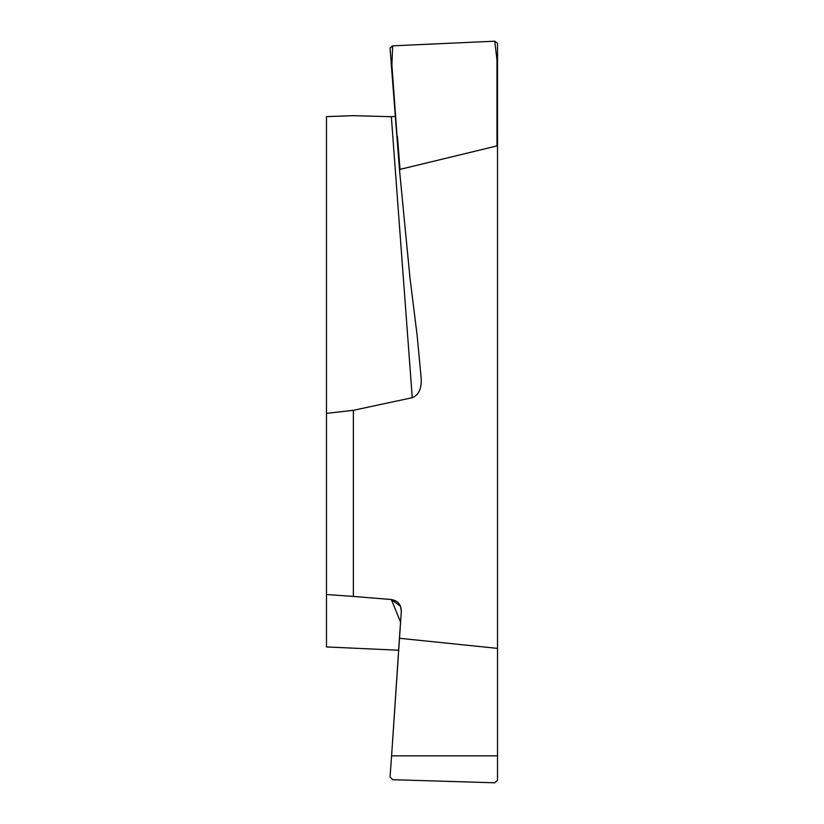 <?xml version="1.0" encoding="UTF-8"?>
<svg xmlns="http://www.w3.org/2000/svg" width="824" height="824" viewBox="0 0 824 824"><rect width="100%" height="100%" fill="white"/><g stroke="black" fill="none" stroke-linecap="round" stroke-linejoin="round"><path stroke-width="1.24" d="M398.734 650.229L326.479 646.933L326.479 116.617L353.372 115.669L391.338 116.709L412.257 397.693L353.372 410.311L353.372 596.421L391.338 599.532L400.567 622.12M390.061 48.132L391.359 65.096L390.061 48.111L392.657 45.835L494.74 41.2L497.521 43.25L497.521 780.204L497.521 147.136L496.996 145.91L400.031 169.373L399.589 170.836L409.94 277.585L417.129 335.389L421.229 378.813M494.74 41.2L496.975 59.843L497.521 59.884M496.975 59.843L496.996 145.91L400.021 169.373L399.589 170.836L391.894 65.024L391.359 65.096L396.921 136.722L391.359 65.096M399.444 638.281L391.596 755.865L401.319 611.233L400.526 606.309L391.338 599.532C397.807 600.696 401.134 604.6 401.319 611.233L399.444 638.281L497.521 648.375M400.031 169.373L397.59 138.432L397.065 138.69L399.589 170.815L409.94 277.585L417.129 335.389L421.177 378.267C421.713 388.701 418.736 395.17 412.257 397.693L353.372 410.311L326.479 413.37L326.479 594.526L353.372 596.421L326.479 594.526M392.657 45.835L391.894 65.024M395.345 116.411L391.338 116.709M390.061 776.95L392.657 779.7L494.74 782.8L497.521 780.204L494.74 782.8L392.657 779.7L390.061 776.95L391.596 755.865L390.061 776.95M421.177 378.267C421.713 388.701 418.736 395.17 412.257 397.693M353.372 410.311L326.479 413.37M353.372 596.421L391.338 599.532M497.521 147.136L496.996 145.91M397.59 138.432L397.436 136.454M497.521 755.865L391.596 755.865M397.065 138.69L396.921 136.712"/></g></svg>

